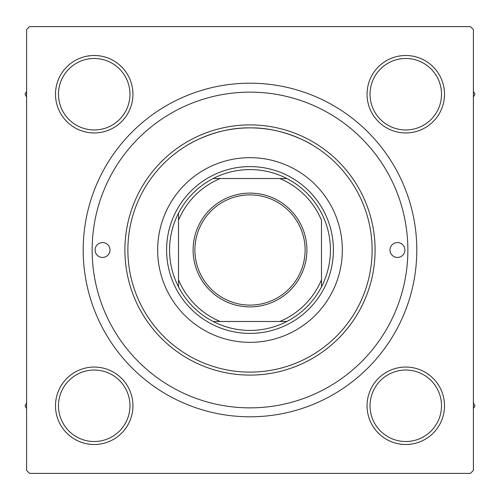 <?xml version="1.0" encoding="UTF-8"?>
<svg xmlns="http://www.w3.org/2000/svg" width="500" height="500" viewBox="0 0 500 500"><rect width="100%" height="100%" fill="white"/><g stroke="black" fill="none" stroke-linecap="round" stroke-linejoin="round"><path stroke-width="0.75" d="M187.569 145.044C187.219 145.031 215.975 127.2 249.956 127.881C284.169 127.206 312.794 145.062 312.431 145.044C312.756 145.019 284.056 127.206 250.062 127.881C215.919 127.194 187.244 145.025 187.569 145.044M55.5 405.781A38.719 38.719 0 0 1 94.219 367.056A38.719 38.719 0 0 1 132.944 405.781A38.719 38.719 0 0 1 94.219 444.5A38.719 38.719 0 0 1 55.5 405.781M129.963 405.781A35.744 35.744 0 0 0 94.219 370.037A35.744 35.744 0 0 0 58.481 405.781A35.744 35.744 0 0 0 94.219 441.519A35.744 35.744 0 0 0 129.963 405.781M55.5 94.219A38.719 38.719 0 0 1 94.219 55.5A38.719 38.719 0 0 1 132.944 94.219A38.719 38.719 0 0 1 94.219 132.944A38.719 38.719 0 0 1 55.5 94.219M129.963 94.219A35.744 35.744 0 0 0 94.219 58.481A35.744 35.744 0 0 0 58.481 94.219A35.744 35.744 0 0 0 94.219 129.963A35.744 35.744 0 0 0 129.963 94.219M367.056 94.219A38.719 38.719 0 0 1 405.781 55.5A38.719 38.719 0 0 1 444.5 94.219A38.719 38.719 0 0 1 405.781 132.944A38.719 38.719 0 0 1 367.056 94.219M441.519 94.219A35.744 35.744 0 0 0 405.781 58.481A35.744 35.744 0 0 0 370.037 94.219A35.744 35.744 0 0 0 405.781 129.963A35.744 35.744 0 0 0 441.519 94.219M367.056 405.781A38.719 38.719 0 0 1 405.781 367.056A38.719 38.719 0 0 1 444.5 405.781A38.719 38.719 0 0 1 405.781 444.5A38.719 38.719 0 0 1 367.056 405.781M441.519 405.781A35.744 35.744 0 0 0 405.781 370.037A35.744 35.744 0 0 0 370.037 405.781A35.744 35.744 0 0 0 405.781 441.519A35.744 35.744 0 0 0 441.519 405.781M83.2 250A166.8 166.8 0 0 1 250 83.2A166.8 166.8 0 0 1 416.8 250A166.8 166.8 0 0 1 250 416.8A166.8 166.8 0 0 1 83.2 250M470.412 26.606L29.588 26.606L26.606 29.588L26.606 470.412L29.588 473.394L470.412 473.394L473.394 470.412L473.394 29.588L470.412 26.606M404.888 250A7.444 7.444 0 0 0 397.438 242.556A7.444 7.444 0 0 0 389.994 250A7.444 7.444 0 0 0 397.438 257.444A7.444 7.444 0 0 0 404.888 250M110.006 250A7.444 7.444 0 0 0 102.562 242.556A7.444 7.444 0 0 0 95.113 250A7.444 7.444 0 0 0 102.562 257.444A7.444 7.444 0 0 0 110.006 250M342.337 250A92.338 92.338 0 0 0 250 157.662A92.338 92.338 0 0 0 157.662 250A92.338 92.338 0 0 0 250 342.337A92.338 92.338 0 0 0 342.337 250M127.881 250A122.119 122.119 0 0 0 250 372.119A122.119 122.119 0 0 0 372.119 250A122.119 122.119 0 0 0 250 127.881A122.119 122.119 0 0 0 127.881 250M375.1 250A125.1 125.1 0 0 1 250 375.1A125.1 125.1 0 0 1 124.9 250A125.1 125.1 0 0 1 250 124.9A125.1 125.1 0 0 1 375.1 250M92.137 250A157.863 157.863 0 0 0 250 407.863A157.863 157.863 0 0 0 407.863 250A157.863 157.863 0 0 0 250 92.137A157.863 157.863 0 0 0 92.137 250M473.394 408.562L475 405.781L473.394 402.994M26.606 402.994L25 405.781L26.606 408.562M473.394 97.006L475 94.219L473.394 91.438M26.606 91.438L25 94.219L26.606 97.006M250 193.113A56.887 56.887 0 0 1 306.887 250A56.887 56.887 0 0 1 250 306.887A56.887 56.887 0 0 1 193.113 250A56.887 56.887 0 0 1 250 193.113M250 305.106A55.106 55.106 0 0 0 305.106 250A55.106 55.106 0 0 0 250 194.894A55.106 55.106 0 0 0 194.894 250A55.106 55.106 0 0 0 250 305.106M250 169.581A80.419 80.419 0 0 0 213.156 178.512L220.212 178.512L213.156 178.512A80.419 80.419 0 0 0 178.512 286.844L178.512 279.788L178.512 286.844A80.419 80.419 0 0 0 286.844 321.488L279.788 321.488L286.844 321.488A80.419 80.419 0 0 0 321.488 286.844L321.488 220.212A77.444 77.444 0 0 0 279.788 178.512L220.212 178.512A77.444 77.444 0 0 0 178.512 220.212L178.512 279.788A77.444 77.444 0 0 0 220.212 321.488L279.788 321.488A77.444 77.444 0 0 0 321.488 279.788L321.488 286.844A80.419 80.419 0 0 0 286.844 178.512L279.788 178.512L286.844 178.512A80.419 80.419 0 0 0 250 169.581M250 333.4A83.4 83.4 0 0 1 166.6 250A83.4 83.4 0 0 1 250 166.6A83.4 83.4 0 0 1 333.4 250A83.4 83.4 0 0 1 250 333.4M213.156 321.488L220.212 321.488L213.156 321.488M178.512 213.156L178.512 220.212L178.512 213.156"/></g></svg>
